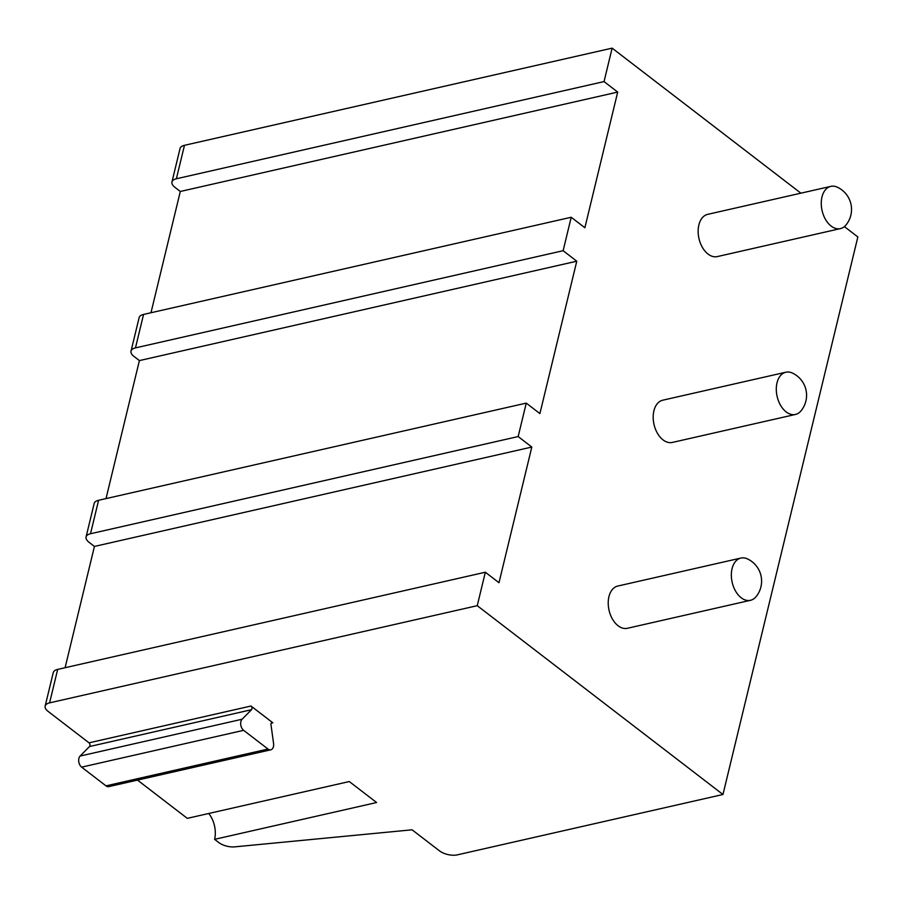 <?xml version="1.0" encoding="UTF-8"?>
<svg xmlns="http://www.w3.org/2000/svg" width="903" height="903" viewBox="0 0 903 903"><rect width="100%" height="100%" fill="white"/><g stroke="black" fill="none" stroke-linecap="round" stroke-linejoin="round"><path stroke-width="1.35" d="M208.728 813.49A21.661 13.895 -102.8 0 1 214.598 839.338L376.596 802.53L349.292 781.546L187.293 818.355L137.504 780.102M270.787 749.817L108.789 786.626A6.502 4.165 -102.8 0 1 106.001 785.858L267.999 749.05A6.502 4.165 -102.8 0 0 270.787 749.817A6.502 4.165 -102.8 0 0 273.564 743.417L270.99 724.691A2.167 1.388 77.2 0 1 271.916 722.558A2.167 1.388 77.2 0 1 272.853 722.806L251 706.022L89.013 742.83L48.062 711.361A12.992 6.095 -166.4 0 1 45.15 706.101A12.992 6.095 -166.4 0 1 49.586 702.861L57.679 669.405A12.992 6.095 -166.4 0 0 53.243 672.645L45.15 706.101M214.598 839.338L218.695 842.488A12.992 6.095 -166.4 0 0 234.757 846.856L412.095 829.812L439.389 850.784A12.992 6.095 -166.4 0 0 457.302 854.859L722.964 794.493L477.247 605.687L49.586 702.861M139.401 360.59L576.78 261.204L563.122 250.707L135.461 347.892A12.992 6.095 -166.4 0 0 131.025 351.132A12.992 6.095 -166.4 0 0 133.937 356.392L139.401 360.59L106.012 498.603M90.503 533.741L98.596 500.285L526.257 403.11L518.164 436.555L90.503 533.741A12.992 6.095 -166.4 0 0 86.067 536.98A12.992 6.095 -166.4 0 0 88.979 542.24L94.431 546.439L65.095 667.723M106.001 785.858L81.631 767.144A6.502 4.165 -102.8 0 1 80.107 756.048L89.521 746.533A2.167 1.388 77.2 0 0 89.013 742.83M800.882 193.174L612.132 48.141L604.039 81.586L176.378 178.771A12.992 6.095 -166.4 0 0 171.942 182.011A12.992 6.095 -166.4 0 0 174.855 187.271L180.307 191.47L150.97 312.754M612.132 48.141L184.472 145.315A12.992 6.095 -166.4 0 0 180.036 148.555L171.942 182.011M477.247 605.687L485.34 572.231L57.679 669.405M563.122 250.707L571.215 217.262L143.554 314.436A12.992 6.095 -166.4 0 0 139.118 317.675L131.025 351.132M604.039 81.586L617.697 92.083L584.873 227.748L571.215 217.262M180.307 191.47L617.697 92.083M722.964 794.493L857.85 236.947L844.395 226.608M485.34 572.231L498.998 582.717L531.811 447.053L518.164 436.555M526.257 403.11L539.904 413.597L576.78 261.204M672.351 442.436A21.661 13.895 -102.8 0 1 657.497 433.384A21.661 13.895 -102.8 0 1 653.896 410.831A21.661 13.895 -102.8 0 1 662.757 400.198L785.87 372.217A21.661 13.895 77.2 0 0 777.009 382.849A21.661 13.895 -102.8 0 0 780.621 405.402A21.661 13.895 -102.8 0 0 795.464 414.454L672.351 442.436M627.382 628.285A21.661 13.895 -102.8 0 1 612.539 619.232A21.661 13.895 -102.8 0 1 608.938 596.68A21.661 13.895 -102.8 0 1 617.787 586.047L740.9 558.065A21.661 13.895 77.2 0 0 732.051 568.698A21.661 13.895 -102.8 0 0 735.652 591.251A21.661 13.895 -102.8 0 0 750.506 600.303L627.382 628.285M717.309 256.587A21.661 13.895 -102.8 0 1 702.466 247.535A21.661 13.895 -102.8 0 1 698.866 224.982A21.661 13.895 -102.8 0 1 707.715 214.35L830.828 186.368A21.661 13.895 77.2 0 0 821.978 197.001A21.661 13.895 -102.8 0 0 825.579 219.553A21.661 13.895 -102.8 0 0 840.422 228.606L717.309 256.587M830.828 186.368A21.661 13.895 77.2 0 1 837.374 187.214A24.539 24.539 0 0 1 845.964 225.016A21.661 13.895 -102.8 0 1 840.422 228.606M785.87 372.217A21.661 13.895 77.2 0 1 792.416 373.063A24.539 24.539 0 0 1 801.006 410.865A21.661 13.895 -102.8 0 1 795.464 414.454M740.9 558.065A21.661 13.895 77.2 0 1 747.447 558.912A24.539 24.539 0 0 1 756.037 596.714A21.661 13.895 -102.8 0 1 750.506 600.303M98.596 500.285A12.992 6.095 -166.4 0 0 94.16 503.524L86.067 536.98M94.431 546.439L531.811 447.053M267.999 749.05L243.629 730.324A6.502 4.165 -102.8 0 1 242.106 719.24L251.508 709.713A2.167 1.388 77.2 0 0 251 706.022M272.853 722.806L271.193 723.179M176.378 178.771L184.472 145.315M135.461 347.892L143.554 314.436M89.521 746.533L251.508 709.713M81.631 767.144L243.629 730.324M80.107 756.048L242.106 719.24"/></g></svg>
